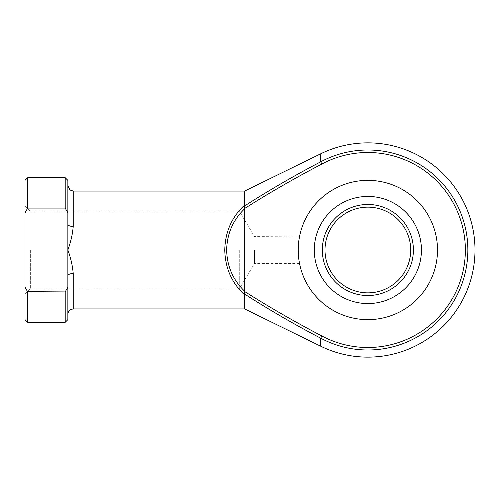 <?xml version="1.0" encoding="UTF-8"?>
<svg xmlns="http://www.w3.org/2000/svg" width="500" height="500" viewBox="0 0 500 500"><rect width="100%" height="100%" fill="white"/><g stroke="black" fill="none" stroke-linecap="round" stroke-linejoin="round"><path stroke-width="0.38" stroke-dasharray="2.5 1.88" d="M322.319 250A45.538 45.538 0 0 0 367.856 295.538A45.538 45.538 0 0 0 413.394 250A45.538 45.538 0 0 0 367.856 204.462A45.538 45.538 0 0 0 322.319 250M410.712 250A42.856 42.856 0 0 1 367.856 292.856A42.856 42.856 0 0 1 325 250A42.856 42.856 0 0 1 367.856 207.144A42.856 42.856 0 0 1 410.712 250M437.5 250A69.644 69.644 0 0 0 367.856 180.356A69.644 69.644 0 0 0 298.212 250C299.619 267.256 299.625 267.3 298.212 250C299.619 267.256 299.625 267.3 298.212 250A69.644 69.644 0 0 0 367.856 319.644A69.644 69.644 0 0 0 437.5 250M25 250L25 294.194L25 250M30.356 250L30.356 288.837L30.356 250M239.288 250L239.288 288.837L239.288 250M254.575 250L254.575 263.394L254.575 250M244.644 191.069L244.644 205.062C231.769 217.006 225.15 231.988 224.781 250C225.15 268.012 231.769 282.994 244.644 294.938L244.475 293.981C269.237 309.831 294.644 324.562 320.7 338.188L320.7 346.206M320.7 153.794L320.7 161.812C294.637 175.438 269.231 190.175 244.475 206.019L244.625 208.494C269.756 192.587 295.506 177.763 321.881 164.019A97.5 97.5 0 0 1 465.356 250A97.5 97.5 0 0 1 321.881 335.981C295.506 322.238 269.756 307.413 244.625 291.506L244.625 208.494M73.213 308.931L73.213 273.55C72.569 265.831 70.781 257.981 67.856 250C70.781 242.025 72.562 234.175 73.213 226.45A5.356 2.144 180 0 1 67.856 224.306L67.856 287.113L65.181 291.925L27.681 291.925L25 287.113L25 212.887L27.681 208.075L27.681 177.681M299.462 236.863L254.575 236.606L239.288 211.163L30.356 211.163L25 205.806M298.856 240.575L298.212 250M244.644 294.938L244.644 308.931M65.181 177.681L65.181 208.075L27.681 208.075M67.856 275.694L67.856 314.288L67.856 275.694A5.356 2.144 180 0 1 73.213 273.55M67.856 319.644L67.856 287.113M27.681 322.319L27.681 291.925M65.181 291.925L65.181 322.319M65.181 208.075L67.856 212.887L67.856 224.306M67.856 212.887L67.856 180.356M25 287.113L25 319.644M25 180.356L25 212.887M244.644 291.212C232.963 279.956 226.975 266.219 226.675 250C226.975 233.781 232.963 220.044 244.644 208.787M244.625 291.506L244.475 293.981M314.288 250A53.569 53.569 0 0 1 367.856 196.431A53.569 53.569 0 0 1 421.431 250A53.569 53.569 0 0 1 367.856 303.569A53.569 53.569 0 0 1 314.288 250M321.881 335.981L320.7 338.188A100 100 0 0 0 467.856 250A100 100 0 0 0 320.7 161.812L321.881 164.019M73.213 226.45L73.213 191.069M224.781 250L226.675 250M299.513 263.394L254.575 263.394L239.288 288.837L30.356 288.837L25 294.194"/><path stroke-width="0.75" d="M413.394 250A45.538 45.538 0 0 1 367.856 295.538A45.538 45.538 0 0 1 322.319 250A45.538 45.538 0 0 1 367.856 204.462A45.538 45.538 0 0 1 413.394 250M325 250A42.856 42.856 0 0 0 367.856 292.856A42.856 42.856 0 0 0 410.712 250A42.856 42.856 0 0 0 367.856 207.144A42.856 42.856 0 0 0 325 250M298.212 250A69.644 69.644 0 0 1 367.856 180.356A69.644 69.644 0 0 1 437.5 250A69.644 69.644 0 0 1 367.856 319.644A69.644 69.644 0 0 1 298.212 250C299.625 232.719 299.625 232.719 298.212 250M244.644 294.938L244.644 308.931L320.7 346.206A107.144 107.144 0 0 0 475 250A107.144 107.144 0 0 0 320.7 153.794L320.7 161.812A100 100 0 0 1 467.856 250A100 100 0 0 1 320.7 338.188C294.637 324.562 269.231 309.825 244.475 293.981L244.644 294.938C231.769 282.994 225.15 268.012 224.781 250C225.15 231.988 231.769 217.006 244.644 205.062L244.644 191.069L73.213 191.069L73.213 226.45C72.569 234.169 70.781 242.019 67.856 250C70.781 257.975 72.562 265.825 73.213 273.55A5.356 2.144 0 0 0 67.856 275.694L67.856 212.887L65.181 208.075L27.681 208.075L25 212.887L25 287.113L27.681 291.925L27.681 322.319L65.181 322.319L65.181 291.925L27.531 291.669M299.513 236.606L298.856 240.575M244.644 291.212L244.625 291.506C269.756 307.413 295.506 322.238 321.881 335.981A97.5 97.5 0 0 0 465.356 250A97.5 97.5 0 0 0 321.881 164.019C295.506 177.763 269.756 192.587 244.625 208.494L244.644 291.212C232.963 279.956 226.975 266.219 226.675 250L224.781 250M320.7 346.206L320.7 338.188L321.881 335.981M244.625 208.494L244.475 206.019C269.237 190.169 294.644 175.438 320.7 161.812L321.881 164.019M65.181 208.075L65.181 177.681L27.681 177.681L27.681 208.075M65.181 291.925L67.856 287.113L67.856 275.694M67.856 287.113L67.856 319.644L65.181 322.319M65.181 177.681L67.856 180.356L67.856 212.887M27.681 322.319L25 319.644L25 287.113M25 212.887L25 180.356L27.681 177.681M244.644 208.787C232.963 220.044 226.975 233.781 226.675 250M73.213 226.45A5.356 2.144 0 0 1 67.856 224.306M244.475 293.981L244.625 291.506M421.431 250A53.569 53.569 0 0 0 367.856 196.431A53.569 53.569 0 0 0 314.288 250A53.569 53.569 0 0 0 367.856 303.569A53.569 53.569 0 0 0 421.431 250M73.213 273.55L73.213 308.931L70.856 309.475C70.925 309.363 68.2 310.494 67.856 314.288M244.644 308.931L73.213 308.931M244.644 191.069L320.7 153.794M73.213 191.069L69.963 189.975L67.856 185.712"/></g></svg>
